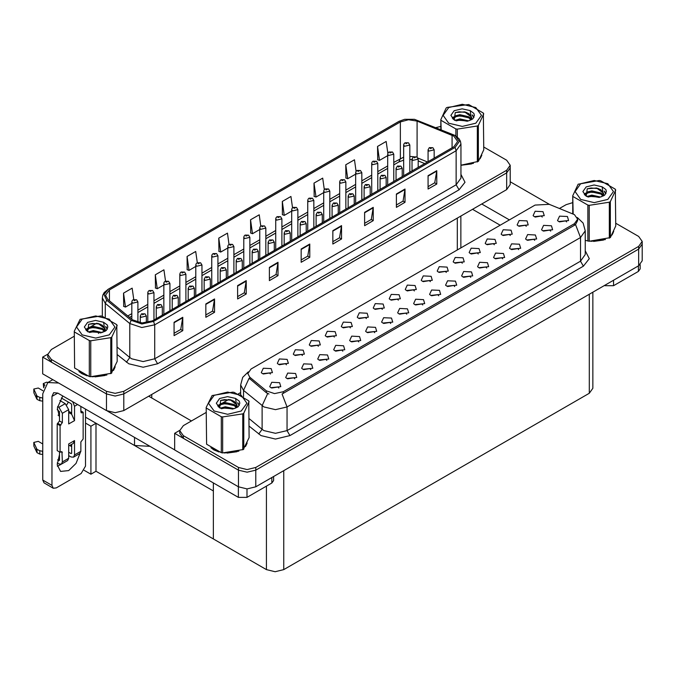 <?xml version="1.0" encoding="UTF-8"?>
<svg xmlns="http://www.w3.org/2000/svg" width="676" height="676" viewBox="0 0 676 676"><rect width="100%" height="100%" fill="white"/><g stroke="black" fill="none" stroke-linecap="round" stroke-linejoin="round"><path stroke-width="1.01" d="M149.962 446.321L134.482 445.45L85.472 417.151M510.236 165.257L510.236 184.582L506.654 189.584L123.801 410.619L115.148 412.69L106.487 410.619L42.698 373.786L42.698 357.122L106.487 393.956L115.148 396.026L123.801 393.956L506.654 172.921L510.236 167.918L506.654 172.921L123.801 393.956L115.148 396.026L106.487 393.956L51.359 362.125L47.768 357.122L47.768 354.461L51.359 359.455L106.487 391.286L115.148 393.356L123.801 391.286L506.654 170.251L510.236 165.257L506.654 160.254L483.754 147.038M47.776 354.19L42.698 357.122M592.844 292.201L592.844 388.252L589.261 393.255L283.768 569.631L275.107 571.702L266.445 569.631L213.337 538.966L213.337 490.97L96.034 423.252L90.897 426.218L85.472 423.083M96.034 423.252L96.034 471.24L90.897 474.206L84.204 470.344M90.897 474.206L90.897 426.218M213.337 482.909L213.337 538.966L96.034 471.24M334.4 337.062L333.412 336.031L327.226 337.062M335.144 331.696L327.294 331.299L325.266 335.693L326.483 336.69L336.361 335.693L335.144 331.696M542.27 217.047L541.282 216.016L535.105 217.047M543.014 211.681L535.172 211.284L533.144 215.678L534.361 216.675L544.231 215.678L543.014 211.681M534.682 240.36L533.694 239.329L527.517 240.36M535.426 234.995L527.584 234.597L525.556 238.991L526.765 239.988L536.643 238.991L535.426 234.995M350.388 327.826L349.399 326.795L343.222 327.826M351.131 322.46L343.29 322.072L341.262 326.466L342.478 327.463L352.348 326.466L351.131 322.46M486.712 268.051L485.723 267.02L479.546 268.051M487.455 262.685L479.614 262.296L477.586 266.69L478.794 267.688L488.672 266.69L487.455 262.685M446.329 272.436L445.34 271.406L439.163 272.436M447.073 267.071L439.231 266.674L437.203 271.068L438.42 272.073L448.289 271.068L447.073 267.071M390.77 323.449L389.782 322.41L383.596 323.449M391.514 318.083L383.664 317.686L381.636 322.08L382.853 323.077L392.731 322.08L391.514 318.083M494.3 244.737L493.311 243.706L487.134 244.737M495.043 239.372L487.202 238.983L485.174 243.377L486.39 244.374L496.26 243.377L495.043 239.372M438.741 295.75L437.752 294.719L431.575 295.75M439.485 290.384L431.634 289.987L429.606 294.381L430.823 295.387L440.701 294.381L439.485 290.384M462.316 263.209L461.336 262.17L455.151 263.209M463.068 257.843L455.218 257.446L453.19 261.84L454.407 262.837L464.277 261.84L463.068 257.843M406.758 314.213L405.769 313.182L399.592 314.213M407.501 308.847L399.66 308.45L397.632 312.844L398.848 313.85L408.718 312.844L407.501 308.847M510.287 235.51L509.307 234.479L503.121 235.51M511.039 230.144L503.189 229.747L501.161 234.141L502.378 235.147L512.256 234.141L511.039 230.144M454.728 286.514L453.74 285.483L447.563 286.514M455.472 281.148L447.63 280.76L445.602 285.154L446.819 286.151L456.689 285.154L455.472 281.148M286.43 364.753L285.441 363.722L279.256 364.753M287.173 359.387L279.323 358.998L277.295 363.392L278.512 364.389L288.39 363.392L287.173 359.387M366.375 318.599L365.395 317.568L359.209 318.599M367.127 313.233L359.277 312.836L357.249 317.23L358.466 318.227L368.335 317.23L367.127 313.233M294.829 378.839L293.84 377.808L287.655 378.839M295.573 373.473L287.722 373.076L285.695 377.47L286.911 378.467L296.789 377.47L295.573 373.473M414.346 290.9L413.366 289.869L407.18 290.9M415.098 285.534L407.248 285.137L405.22 289.531L406.437 290.536L416.306 289.531L415.098 285.534M326.804 360.376L325.824 359.345L319.638 360.376M327.556 355.01L319.706 354.613L317.678 359.007L318.895 360.004L328.764 359.007L327.556 355.01M374.774 332.676L373.794 331.646L367.609 332.676M375.526 327.311L367.676 326.922L365.648 331.308L366.865 332.313L376.735 331.308L375.526 327.311M430.342 281.672L429.353 280.633L423.176 281.672M431.085 276.307L423.235 275.909L421.207 280.303L422.424 281.3L432.302 280.303L431.085 276.307M342.8 351.14L341.811 350.109L335.626 351.14M343.543 345.774L335.693 345.385L333.665 349.779L334.882 350.776L344.76 349.779L343.543 345.774M478.312 253.973L477.324 252.942L471.147 253.973M479.056 248.607L471.214 248.21L469.186 252.604L470.395 253.61L480.273 252.604L479.056 248.607M422.745 304.986L421.765 303.946L415.579 304.986M423.497 299.62L415.647 299.223L413.619 303.617L414.836 304.614L424.705 303.617L423.497 299.62M382.371 309.363L381.382 308.332L375.197 309.363M383.115 303.997L375.264 303.608L373.236 308.002L374.453 309L384.331 308.002L383.115 303.997M550.67 231.124L549.681 230.094L543.504 231.124M551.413 225.759L543.572 225.37L541.544 229.764L542.76 230.761L552.63 229.764L551.413 225.759M358.787 341.912L357.798 340.873L351.621 341.912M359.531 336.547L351.689 336.149L349.661 340.543L350.878 341.541L360.747 340.543L359.531 336.547M270.434 373.989L269.454 372.958L263.268 373.989M271.186 368.623L263.336 368.226L261.308 372.62L262.525 373.625L272.394 372.62L271.186 368.623M318.404 346.289L317.424 345.259L311.239 346.289M319.156 340.924L311.306 340.535L309.278 344.929L310.495 345.926L320.365 344.929L319.156 340.924M278.833 388.066L277.853 387.035L271.668 388.066M279.585 382.7L271.735 382.312L269.707 386.706L270.924 387.703L280.793 386.706L279.585 382.7M566.665 221.897L565.677 220.858L559.491 221.897M567.409 216.531L559.559 216.134L557.531 220.528L558.748 221.525L568.626 220.528L567.409 216.531M398.358 300.136L397.37 299.096L391.193 300.136M399.102 294.77L391.26 294.373L389.232 298.767L390.449 299.764L400.319 298.767L399.102 294.77M310.816 369.603L309.828 368.572L303.651 369.603M311.56 364.237L303.718 363.849L301.69 368.243L302.899 369.24L312.777 368.243L311.56 364.237M526.283 226.274L525.294 225.243L519.117 226.274M527.027 220.908L519.185 220.52L517.157 224.914L518.365 225.911L528.243 224.914L527.027 220.908M470.716 277.287L469.735 276.256L463.55 277.287M471.468 271.921L463.618 271.524L461.59 275.918L462.807 276.923L472.676 275.918L471.468 271.921M302.417 355.525L301.428 354.494L295.251 355.525M303.161 350.16L295.319 349.762L293.291 354.156L294.499 355.162L304.377 354.156L303.161 350.16M518.686 249.588L517.706 248.557L511.521 249.588M519.438 244.222L511.588 243.833L509.56 248.227L510.777 249.224L520.655 248.227L519.438 244.222M502.699 258.824L501.71 257.793L495.533 258.824M503.443 253.458L495.601 253.061L493.573 257.455L494.79 258.452L504.659 257.455L503.443 253.458M574.448 214.664L549.208 204.338L535.096 205.056L251.05 369.045L247.822 373.549L249.816 377.2L266.454 390.922L274.524 393.609L283.278 391.767L574.448 223.663L577.676 219.159L574.448 214.664M179.74 430.384L174.661 433.316L238.451 470.141L247.112 472.211L255.765 470.141L638.617 249.106L642.2 244.112L638.617 249.106L255.765 470.141L247.112 472.211L238.451 470.141L183.323 438.31L179.731 433.316L179.731 430.646L183.323 435.648L238.451 467.471L247.112 469.55L255.765 467.471L638.617 246.444L642.2 241.442L638.617 236.439L615.718 223.224M174.661 433.316L174.661 449.979L238.451 486.805L247.112 488.875L255.765 486.805L638.617 265.769L642.2 260.775L642.2 241.442M78.957 371.53L81.864 373.676L87.094 375.831M453.858 136.104L457.686 141.436L453.858 146.776L152.413 320.813L142.036 322.993L132.471 319.807L107.94 299.578L105.574 295.251L109.402 289.92L400.344 121.942L408.448 119.762L417.075 121.097L453.858 136.104M455.016 135.445L414.481 119.28L404.687 119.28L399.195 121.274L108.244 289.252L104.003 294.508L106.597 300.119L131.136 320.348L141.892 323.931L153.562 321.48L455.016 147.436L459.317 141.436L455.016 135.445M174.112 322.317L174.112 335.642L182.774 330.649L182.774 317.314L174.112 322.317M174.112 333.276L180.779 329.432L182.774 317.314M180.729 329.465L182.774 330.649M205.867 303.98L205.867 317.314L214.52 312.312L214.52 298.986L205.867 303.98M205.867 314.948L212.534 311.095L214.52 298.986M212.475 311.129L214.52 312.312M237.614 285.652L237.614 298.986L246.275 293.984L246.275 280.65L237.614 285.652M237.614 296.62L244.281 292.767L246.275 280.65M244.222 292.801L246.275 293.984M269.361 267.324L269.361 280.65L278.022 275.656L278.022 262.322L269.361 267.324M269.361 278.284L276.036 274.439L278.022 262.322M275.977 274.473L278.022 275.656M428.111 175.667L428.111 189.001L436.772 183.999L436.772 170.673L428.111 175.667M428.111 186.635L434.778 182.782L436.772 170.673M434.719 182.816L436.772 183.999M396.364 194.004L396.364 207.329L405.025 202.335L405.025 189.001L396.364 194.004M396.364 204.963L403.031 201.118L405.025 189.001M402.972 201.152L405.025 202.335M364.609 212.332L364.609 225.666L373.27 220.663L373.27 207.329L364.609 212.332M364.609 223.3L371.285 219.446L373.27 207.329M371.225 219.48L373.27 220.663M332.862 230.66L332.862 243.994L341.524 238.991L341.524 225.657L332.862 230.66M332.862 241.628L339.529 237.775L341.524 225.657M339.47 237.808L341.524 238.991M301.116 248.988L301.116 262.322L309.769 257.319L309.769 243.994L301.116 248.988M301.116 259.956L307.783 256.111L309.769 243.994M307.724 256.145L309.769 257.319M460.947 165.324L473.453 163.33M480.07 158.792L481.777 155.193M92.375 376.819L106.884 374.969M113.5 370.423L115.207 366.831M440.82 126.454L435.978 127.578M96.769 323.238L90.55 326.829M74.25 336.242L51.359 349.458L47.768 354.461M197.291 262.736L195.702 251.455L187.041 256.457L187.184 269.707M165.544 281.098L163.955 269.792L155.294 274.786L155.438 288.035M133.797 299.476L132.2 288.12L123.547 293.114L123.683 306.372M292.547 207.811L290.95 196.463L282.298 201.465L282.433 214.714M324.311 189.576L322.705 178.134L314.044 183.137L314.179 196.386M356.083 171.391L354.452 159.806L345.791 164.8L345.935 178.058M387.863 153.3L386.199 141.47L377.546 146.472L377.681 159.722M229.037 244.408L227.457 233.127L218.796 238.129L218.931 251.379M260.792 226.088L259.204 214.799L250.542 219.793L250.686 233.043M250.542 219.793L252.503 233.727L259.753 229.536M252.503 233.727L250.542 232.992M282.298 201.465L284.25 215.391L291.728 211.073M284.25 215.391L282.298 214.664M314.044 183.137L315.996 197.062L323.711 192.609M315.996 197.062L314.044 196.336M345.791 164.8L347.751 178.734L355.694 174.146M347.751 178.734L345.791 177.999M377.546 146.472L379.498 160.406L387.669 155.683M379.498 160.406L377.546 159.671M218.796 238.129L220.748 252.055L227.77 247.999M220.748 252.055L218.796 251.328M187.041 256.457L189.001 270.383L195.786 266.462M189.001 270.383L187.041 269.656M155.294 274.786L157.246 288.72L163.812 284.934M157.246 288.72L155.294 287.984M123.547 293.114L125.499 307.048L131.828 303.397M125.499 307.048L123.547 306.312M210.92 447.715L213.827 449.861L219.058 452.016M577.676 219.159L577.676 220.511L575.521 224.55L574.448 225.319L282.036 393.99L287.03 406.935L275.478 409.698L263.936 406.935L243.563 390.382L240.614 384.982L240.614 394.928M268.93 393.99L266.454 392.739L249.072 378.264L243.563 390.382L243.563 396.727M587.85 241.062L587.85 205.09L589.244 205.31L589.244 241.273L585.619 240.386M590.9 241.374L605.417 239.524M612.033 234.978L613.74 231.386M224.339 453.005L238.848 451.154M245.464 446.616L247.171 443.017M572.783 202.639L566.167 204.617L559.458 208.487M240.614 392.57L238.391 393.855M228.733 399.431L222.514 403.023M206.214 412.428L183.323 425.652L179.731 430.646M137.946 322.393L137.946 301.944L132.724 303.194L131.828 301.944L132.158 300.735L133.045 299.823L134.135 299.882L134.169 300.702L135.614 299.865L134.203 299.848L135.293 300.279L134.135 299.882M134.203 299.848L133.155 299.764M146.346 322.798L146.346 316.03L141.123 317.281L140.228 316.03L141.445 313.901L142.535 313.968L142.568 314.779L144.013 313.943L142.602 313.926L143.692 314.365L142.535 313.968M142.602 313.926L141.554 313.85M153.942 319.925L153.942 292.716L148.712 293.967L147.816 292.716L148.145 291.5L149.041 290.587L150.123 290.655L150.156 291.466L151.601 290.629L150.19 290.612L151.289 291.052L150.123 290.655M150.19 290.612L149.142 290.536M169.929 310.698L169.929 283.481L164.707 284.731L163.812 283.481L164.141 282.264L165.029 281.36L166.119 281.419L166.144 282.23L167.589 281.402L166.178 281.385L167.276 281.816L166.592 281.647M166.178 281.385L165.138 281.3M166.566 281.976L166.119 281.419M185.917 301.462L185.917 274.253L180.695 275.504L179.799 274.253L180.129 273.036L181.016 272.124L182.106 272.183L182.14 273.003L183.585 272.166L182.174 272.149L183.264 272.589L182.106 272.183M182.174 272.149L181.126 272.073M162.341 315.084L162.341 306.794L157.111 308.045L156.215 306.794L157.44 304.673L158.522 304.732L158.556 305.544L160.001 304.715L158.59 304.699L159.688 305.13L158.522 304.732M158.59 304.699L157.542 304.614M178.329 305.848L178.329 297.567L173.107 298.817L172.211 297.567L173.428 295.437L174.518 295.496L174.543 296.316L175.988 295.48L174.577 295.463L175.675 295.902L174.518 295.496M174.577 295.463L173.538 295.387M194.316 296.612L194.316 288.331L189.094 289.582L188.198 288.331L189.415 286.21L190.505 286.269L190.539 287.08L191.984 286.252L190.573 286.235L191.663 286.666L190.505 286.269M190.573 286.235L189.525 286.151M210.312 287.385L210.312 279.103L205.081 280.354L204.186 279.103L205.411 276.974L206.493 277.033L206.526 277.853L207.971 277.016L206.56 276.999L207.659 277.43L206.493 277.033M206.56 276.999L205.512 276.923M613.588 280.219L613.588 285.72L638.414 271.389L638.414 265.888M549.884 204.617L510.236 181.726M509.391 219.894L481.768 203.949M640.206 264.637L640.206 268.887L638.414 271.389M613.588 285.72L604.927 285.72L604.927 285.221M472.532 209.281L500.155 225.226M604.496 285.466L604.927 285.72M60.899 464.37L57.384 466.271M80.055 453.376L76.05 463.373L68.732 470.606L60.57 471.417L57.215 464.868L59.496 454.61M59.496 415.977L58.035 415.132M71.622 412.977L68.732 411.312M247.019 488.875L247.019 497.35L271.845 483.019L271.845 477.526M191.46 420.945L148.686 396.254M174.661 449.912L107.543 411.16M68.352 402.068L66.73 404.831M71.031 444.69L71.014 446.261M51.993 485.41L53.26 488.207L44.025 482.875L42.757 480.078L51.993 485.41L51.993 396.423L53.683 392.68L57.764 393.086L238.366 497.35L238.366 486.754M58.66 383.005L47.827 382.54L42.757 393.753L42.757 480.078M53.26 488.207L56.319 487.903L81.145 473.572L85.472 466.077L85.472 409.081M59.496 417.286L57.401 407.949L62.775 395.975M273.636 476.487L273.636 480.526L271.845 483.019M247.019 497.35L238.366 497.35M77.563 404.518L74.504 406.284L74.504 420.616L71.622 414.236L68.732 412.571M57.215 462.959L58.922 463.947L61.372 464.184L62.386 461.945L68.732 458.277L68.732 443.946L74.504 440.617L74.504 454.948L80.858 451.281L80.858 441.943L83.165 438.944L83.165 412.284L80.858 410.949M68.732 458.277L67.718 460.517L61.372 464.184M42.757 443.946L38.253 441.343L33.8 442.408L33.893 446.135L36.986 452.7L39.766 454.069L39.766 450.731L42.757 451.281M68.732 446.016L73.236 443.414L74.504 440.617M71.622 444.352L71.622 453.275L71.039 453.613L71.622 453.275M68.732 452.278L71.039 453.613M80.858 451.281L79.844 453.52L73.49 457.187L71.039 456.942L68.732 455.616M73.49 457.187L74.504 454.948M65.268 403.623L68.732 409.614L62.386 413.281L58.922 407.282L65.268 403.623L59.877 400.505M42.968 390.745L38.253 388.016L33.8 389.08L33.893 392.807L36.986 399.381L39.766 400.741L39.766 397.412L42.757 397.953M74.504 420.616L68.732 423.953L68.732 409.614M74.504 406.284L72.662 401.688M44.979 385.235L43.256 383.622L46.543 382.168L48.064 382.405M71.622 414.236L71.622 404.62L71.039 403.623L61.322 398.003M59.496 451.948L59.496 460.28L58.922 460.61L59.496 460.28M57.215 409.639L59.496 411.616L59.496 420.954L57.19 423.945L57.19 450.613L60.071 452.278L61.964 451.678L62.386 461.945M62.386 413.281L62.386 422.618L60.071 425.618L57.19 423.945M57.663 406.563L58.922 407.282M42.757 401.282L42.478 397.792M42.478 401.13L39.766 400.741M39.766 397.412L36.986 396.043L33.8 389.08M36.986 396.043L36.986 399.381M36.436 394.961L36.436 398.291M71.622 446.616L69.662 445.484M83.165 412.284L81.281 412.884L80.858 411.954L80.858 406.42M60.071 425.618L60.071 452.278M42.757 454.61L42.478 451.12M57.663 459.883L58.922 460.61M42.478 454.449L39.766 454.069M43.256 383.622L43.695 387.787M39.766 450.731L36.986 449.371L33.8 442.408M36.986 449.371L36.986 452.7M36.436 448.281L36.436 451.619M481.101 156.748L480.889 157.187M471.51 163.888L461.623 165.223M613.064 232.933L612.853 233.381M603.474 240.073L593.587 241.416M114.531 368.378L114.329 368.826M104.941 375.518L95.054 376.862M84.677 374.876L80.25 372.425M246.495 444.571L246.292 445.011M236.904 451.712L227.018 453.047M216.641 451.061L212.213 448.61M448.72 107.543L443.101 115.376L448.72 123.209L462.283 126.454L475.853 123.209L481.473 115.376L475.853 107.543L462.283 104.298L448.72 107.543M460.947 165.231L478.371 161.395L483.754 149.802L483.382 113.027L468.688 104.543L447.216 107.433L446.194 108.025L440.82 119.61L441.191 129.691M455.886 135.918L455.886 128.905L441.191 120.421M455.886 128.905L457.28 129.116L457.28 136.932M477.357 161.978L477.357 126.015L457.28 129.116M477.357 126.015L478.371 125.423L478.371 161.395M468.637 120.86L459.874 118.925L454.897 120.396M467.412 121.257L459.874 119.982L456.021 120.877M471.037 119.01L468.882 116.787L459.874 114.692L455.692 115.731L453.275 117.793L452.954 118.917M470.69 119.534L468.882 117.852L459.874 115.748L455.692 116.787L453.148 119.12M469.871 120.455L471.62 117.075L464.623 111.853L455.303 112.596L454.221 120.015L468.476 120.903L472.93 118.748L474.425 115.376L473.91 113.365L470.175 110.619L462.164 108.794L454.221 110.72L450.884 115.376L454.221 120.032M471.121 119.897L471.62 117.911M471.586 117.489L468.882 113.619L464.868 111.903M470.175 110.619L471.299 118.461M440.82 129.538L440.82 119.61M483.754 113.838L478.371 125.423M466.575 120.903L459.148 120.269L456.19 120.81M472.009 119.407L471.485 118.984M471.172 118.756L470.64 118.41M466.575 116.669L459.148 116.035L456.19 116.576M453.334 117.692L452.455 118.232M473.859 117.489L472.296 115.435M466.609 112.453L459.148 111.802L455.168 112.655M474.425 115.478L473.91 113.365M472.347 119.179L471.578 118.528M471.349 118.359L469.524 117.261M454.052 116.804L452.261 117.844M473.986 117.235L472.296 114.903M580.684 183.737L575.065 191.57L580.684 199.395L594.246 202.639L607.817 199.395L613.436 191.57L607.817 183.737L594.246 180.492L580.684 183.737M589.244 241.273L610.335 237.58L615.718 225.995L615.346 189.221L600.651 180.737L599.257 180.517L578.157 184.21L572.783 195.803L573.155 214.022M587.85 205.09L573.155 196.606M609.321 238.172L609.321 202.2L589.244 205.31M609.321 202.2L610.335 201.609L610.335 237.58M600.601 197.054L591.838 195.111L586.861 196.581M599.375 197.451L591.838 196.175L587.985 197.062M603 195.195L600.846 192.981L591.838 190.877L587.655 191.925L585.239 193.987L584.917 195.102M602.654 195.727L600.846 194.037L591.838 191.942L587.655 192.981L585.112 195.313M601.834 196.64L603.583 193.26L596.587 188.046L587.267 188.781L586.185 196.201L600.44 197.096L604.893 194.941L606.389 191.57L605.873 189.55L602.139 186.813L594.128 184.979L586.185 186.914L582.847 191.57L586.185 196.226M603.085 196.091L603.583 194.096M603.55 193.674L600.846 189.804L596.832 188.089M602.139 186.813L603.262 194.654M572.783 213.869L572.783 195.803M615.718 190.024L610.335 201.609M598.539 197.096L591.111 196.463L588.154 196.995M603.972 195.592L603.448 195.17M603.136 194.941L602.603 194.595M598.539 192.863L591.111 192.229L588.154 192.761M585.298 193.877L584.419 194.418M605.823 193.674L604.26 191.621M598.573 188.638L591.111 187.996L587.131 188.841M606.389 191.671L605.873 189.55M604.31 195.372L603.541 194.713M603.313 194.544L601.488 193.454M586.016 192.99L584.225 194.029M605.949 193.429L604.26 191.088M82.151 319.182L76.532 327.015L82.151 334.848L95.722 338.084L109.284 334.848L114.903 327.015L109.284 319.182L95.722 315.937L82.151 319.182M80.131 319.359L74.25 331.248L74.63 368.023L89.325 376.507L90.719 376.718L111.303 373.329L117.185 361.44L116.813 324.666L102.118 316.182L100.724 315.962L80.131 319.359M89.325 376.507L89.325 340.535L74.63 332.051M89.325 340.535L90.719 340.755L90.719 376.718M110.788 373.617L110.788 337.645L90.719 340.755M110.788 337.645L111.81 337.062L111.81 373.025M74.25 331.248L74.63 368.023M102.068 332.499L93.305 330.556L88.336 332.026M100.851 332.896L93.305 331.62L89.452 332.516M104.467 330.649L102.321 328.426L93.305 326.331L89.122 327.37L86.705 329.432L86.393 330.556M104.121 331.172L102.321 329.482L93.305 327.387L89.122 328.426L86.579 330.758M103.301 332.085L105.05 328.705L98.054 323.491L88.733 324.226L87.66 331.646L101.915 332.541L106.36 330.387L107.856 327.015L107.349 324.995L103.605 322.258L95.595 320.424L87.66 322.359L84.314 327.015L87.66 331.671M104.56 331.536L105.05 329.542M105.025 329.119L102.321 325.249L98.299 323.534M103.605 322.258L104.738 330.099M117.185 325.469L111.81 337.062M100.014 332.541L92.578 331.908L89.621 332.44M105.439 331.037L104.915 330.623M104.603 330.395L104.07 330.049M100.014 328.308L92.578 327.674L89.621 328.206M86.765 329.33L85.894 329.863M107.298 329.127L105.726 327.066M100.04 324.083L92.578 323.441L88.598 324.294M107.856 327.116L107.349 324.995M105.777 330.817L105.008 330.158M104.78 329.989L102.955 328.899M87.483 328.443L85.7 329.474M107.425 328.874L105.726 326.533M214.115 395.367L208.495 403.2L214.115 411.033L227.685 414.278L241.248 411.033L246.867 403.2L241.248 395.367L227.685 392.122L214.115 395.367M212.095 395.553L206.214 407.434L206.594 444.208L221.289 452.692L222.683 452.912L243.267 449.515L249.148 437.625L248.776 400.851L234.082 392.367L232.688 392.156L212.095 395.553M221.289 452.692L221.289 416.729L206.594 408.245M221.289 416.729L222.683 416.94L222.683 452.912M242.752 449.802L242.752 413.839L222.683 416.94M242.752 413.839L243.774 413.247L243.774 449.21M206.214 407.434L206.594 444.208M234.031 408.684L225.269 406.749L220.3 408.219M232.814 409.081L225.269 407.805L221.415 408.701M236.431 406.834L234.285 404.611L225.269 402.516L221.086 403.555L218.669 405.617L218.356 406.741M236.085 407.358L234.285 405.676L225.269 403.572L221.086 404.611L218.542 406.944M235.265 408.279L237.014 404.89L230.017 399.677L220.697 400.42L219.624 407.839L233.879 408.726L238.324 406.572L239.819 403.2L239.312 401.189L235.569 398.443L227.559 396.618L219.624 398.544L216.278 403.2L219.624 407.856M236.524 407.721L237.014 405.735M236.989 405.313L234.285 401.443L230.262 399.727M235.569 398.443L236.701 406.284M249.148 401.662L243.774 413.247M231.978 408.726L224.542 408.093L221.584 408.634M237.403 407.231L236.879 406.808M236.566 406.58L236.034 406.234M231.978 404.493L224.542 403.859L221.584 404.4M218.728 405.515L217.858 406.056M239.262 405.313L237.69 403.259M232.003 400.276L224.542 399.626L220.562 400.479M239.819 403.302L239.312 401.189M237.741 407.003L236.972 406.352M236.744 406.183L234.918 405.085M219.446 404.628L217.664 405.668M239.388 405.059L237.69 402.727M201.913 292.235L201.913 265.017L196.682 266.268L195.786 265.017L196.116 263.801L197.012 262.896L198.093 262.956L198.127 263.767L199.572 262.939L198.161 262.922L199.259 263.353L198.575 263.184M198.161 262.922L197.113 262.837M198.55 263.513L198.093 262.956M217.9 282.999L217.9 255.79L212.678 257.041L211.782 255.79L212.112 254.573L212.999 253.661L214.089 253.72L214.115 254.539L215.559 253.703L214.148 253.686L215.247 254.125L214.089 253.72M214.148 253.686L213.109 253.61M233.896 273.772L233.896 246.554L228.665 247.805L227.77 246.554L228.099 245.337L228.987 244.433L230.077 244.492L230.11 245.304L231.555 244.475L230.144 244.459L231.243 244.889L230.558 244.712M230.144 244.459L229.096 244.374M230.533 245.05L230.077 244.492M226.299 278.149L226.299 269.868L221.077 271.118L220.182 269.868L221.398 267.747L222.489 267.806L222.514 268.617L223.959 267.789L222.548 267.772L223.646 268.203L222.489 267.806M222.548 267.772L221.508 267.688M242.295 268.921L242.295 260.64L237.065 261.891L236.169 260.64L237.386 258.511L238.476 258.57L238.51 259.39L239.955 258.553L238.543 258.536L239.642 258.967L238.476 258.57M238.543 258.536L237.496 258.46M258.283 259.685L258.283 251.404L253.052 252.655L252.156 251.404L253.382 249.283L254.472 249.343L254.497 250.154L255.942 249.326L254.531 249.3L255.629 249.74L254.472 249.343M254.531 249.3L253.483 249.224M249.883 264.536L249.883 237.327L244.653 238.577L243.757 237.327L244.087 236.11L244.982 235.197L246.072 235.256L246.098 236.076L247.543 235.24L246.132 235.223L247.23 235.654L246.072 235.256M246.132 235.223L245.084 235.147M265.871 255.308L265.871 228.091L260.649 229.341L259.753 228.091L260.083 226.874L260.97 225.97L262.06 226.029L262.094 226.84L263.53 226.012L262.533 226.249M262.119 225.995L261.08 225.911M262.508 226.587L262.06 226.029M281.867 246.072L281.867 218.863L276.636 220.106L275.74 218.863L276.07 217.647L276.957 216.734L278.047 216.793L278.081 217.613L279.526 216.776L278.115 216.759L279.213 217.19L278.047 216.793M278.115 216.759L277.067 216.683M297.854 236.845L297.854 209.628L292.623 210.878L291.728 209.628L292.057 208.411L292.953 207.507L294.043 207.566L294.068 208.377L295.513 207.549L294.102 207.524L295.201 207.963L294.043 207.566M294.102 207.524L293.054 207.447M313.841 227.609L313.841 200.4L308.619 201.642L307.724 200.4L308.053 199.183L308.94 198.271L310.03 198.33L310.064 199.15L311.501 198.313L310.09 198.296L311.188 198.727L310.03 198.33M310.09 198.296L309.05 198.212M274.27 250.458L274.27 242.177L269.048 243.419L268.152 242.177L269.369 240.048L270.459 240.107L270.493 240.926L271.929 240.09L270.518 240.073L271.617 240.504L270.459 240.107M270.518 240.073L269.479 239.988M290.266 241.222L290.266 232.941L285.035 234.192L284.14 232.941L285.356 230.82L286.447 230.879L286.48 231.691L287.925 230.854L286.514 230.837L287.613 231.276L286.447 230.879M286.514 230.837L285.466 230.761M306.253 231.995L306.253 223.705L301.023 224.956L300.127 223.705L301.352 221.584L302.442 221.643L302.468 222.463L303.913 221.627L302.502 221.61L303.6 222.041L302.442 221.643M302.502 221.61L301.454 221.525M322.241 222.759L322.241 214.478L317.019 215.728L316.123 214.478L317.34 212.349L318.43 212.416L318.464 213.227L319.9 212.391L318.489 212.374L319.587 212.813L318.903 212.636M318.489 212.374L317.45 212.298M318.878 212.974L318.43 212.416M338.237 213.531L338.237 205.242L333.006 206.493L332.11 205.242L333.336 203.121L334.417 203.18L334.451 203.991L335.896 203.163L334.485 203.146L335.583 203.577L334.417 203.18M334.485 203.146L333.437 203.062M329.837 218.373L329.837 191.164L324.607 192.415L323.711 191.164L324.041 189.948L324.936 189.043L326.018 189.103L326.052 189.914L327.497 189.077L326.085 189.06L327.184 189.5L326.018 189.103M326.085 189.06L325.038 188.984M345.825 209.146L345.825 181.929L340.594 183.179L339.698 181.929L340.036 180.72L340.924 179.808L342.014 179.867L342.039 180.686L343.484 179.85L342.073 179.833L343.171 180.264L342.014 179.867M342.073 179.833L341.025 179.748M361.812 199.91L361.812 172.701L356.59 173.952L355.694 172.701L356.024 171.484L356.911 170.572L358.001 170.639L358.035 171.451L359.471 170.614L358.06 170.597L359.159 171.036L358.001 170.639M358.06 170.597L357.021 170.521M377.808 190.683L377.808 163.465L372.577 164.716L371.682 163.465L372.011 162.248L372.907 161.344L373.989 161.403L374.022 162.215L375.467 161.387L374.056 161.37L375.155 161.801L373.989 161.403M374.056 161.37L373.008 161.285M393.795 181.447L393.795 154.238L388.573 155.488L387.669 154.238L388.007 153.021L388.894 152.108L389.984 152.176L390.01 152.987L391.455 152.151L390.044 152.134L391.142 152.573L389.984 152.176M390.044 152.134L389.004 152.058M409.783 172.219L409.783 145.002L404.561 146.253L403.665 145.002L403.995 143.785L404.882 142.881L405.972 142.94L406.006 143.751L407.442 142.923L406.445 143.168M406.031 142.906L404.992 142.822M406.42 143.498L405.972 142.94M354.224 204.296L354.224 196.015L348.993 197.265L348.098 196.015L349.323 193.885L350.413 193.953L350.438 194.764L351.883 193.927L350.472 193.911L351.571 194.35L350.886 194.173M350.472 193.911L349.424 193.835M350.861 194.502L350.413 193.953M370.211 195.068L370.211 186.779L364.989 188.029L364.094 186.779L365.31 184.658L366.4 184.717L366.434 185.528L367.871 184.7L366.46 184.683L367.558 185.114L366.4 184.717M366.46 184.683L365.42 184.599M386.207 185.832L386.207 177.551L380.977 178.802L380.081 177.551L381.306 175.422L382.388 175.481L382.422 176.301L383.867 175.464L382.455 175.447L383.554 175.887L382.87 175.709M382.455 175.447L381.408 175.371M382.844 176.039L382.388 175.481M402.195 176.597L402.195 168.316L396.973 169.566L396.068 168.316L397.294 166.195L398.384 166.254L398.409 167.065L399.854 166.237L398.443 166.22L399.541 166.651L398.384 166.254M398.443 166.22L397.404 166.135M418.182 167.369L418.182 159.088L412.96 160.339L412.064 159.088L413.281 156.959L414.371 157.018L414.405 157.838L415.841 157.001L414.844 157.246M414.43 156.984L413.391 156.908M414.819 157.576L414.371 157.018M434.178 158.133L434.178 149.852L428.947 151.103L428.052 149.852L429.277 147.731L430.358 147.791L430.392 148.602L431.837 147.774L430.426 147.757L431.525 148.188L430.358 147.791M430.426 147.757L429.378 147.672M134.482 445.45L134.482 437.38M106.487 410.619L106.487 391.286M506.654 189.584L506.654 170.251M123.801 410.619L123.801 391.286M457.297 249.976L457.297 218.078M151.804 398.054L151.804 394.454M638.617 265.769L638.617 246.444M255.765 486.805L255.765 467.471M238.451 486.805L238.451 467.471M589.261 393.255L589.261 294.271M283.768 569.631L283.768 470.64M266.445 569.631L266.445 486.137M249.816 377.2L249.816 379.016M266.454 390.922L266.454 392.739M283.278 391.767L283.278 393.432M574.448 223.663L574.448 225.319M460.947 174.366L464.978 182.266L459.055 189.77L157.601 363.806L154.719 358.804L456.165 184.768L460.947 178.101L460.947 144.106L456.165 150.773L455.016 147.436M157.601 363.806L143.168 367.262L128.744 363.806L117.185 354.596M131.136 320.348L129.8 323.55L129.8 357.553L131.626 358.804L143.168 361.567L154.719 358.804L154.719 324.81L141.749 327.539L129.8 323.55L105.262 303.321L102.313 297.913L102.313 316.233M404.687 119.28L399.195 121.274M108.244 289.252L104.197 292.581L102.803 295.116L102.313 297.913M106.597 300.119L105.262 303.321L105.262 317.188M153.562 321.48L154.719 324.81L456.165 150.773L456.165 184.768L459.055 189.77M98.476 333.403L98.89 332.262M51.359 359.455L51.359 362.125M105.262 329.094L105.262 331.147M102.313 331.916L102.329 332.423M117.185 347.151L129.8 357.553L126.454 362.235M109.402 289.92L109.402 300.786M452.117 135.259L452.117 147.782M417.075 121.097L417.075 157.035M427.519 161.978L417.988 158.125M413.636 156.764L409.783 156.393M403.665 157.212L393.795 162.384M400.344 121.942L400.344 158.606L398.823 161.97L393.795 164.868M387.669 165.924L377.808 171.619M371.682 175.152L361.812 180.847M355.694 184.387L345.825 190.083M339.698 193.615L329.837 199.31M323.711 202.851L313.841 208.546M307.724 212.078L297.854 217.782M291.728 221.314L281.867 227.009M275.74 230.541L265.871 236.245M259.753 239.777L249.883 245.472M243.757 249.013L233.896 254.708M227.77 258.24L217.9 263.936M211.782 267.476L201.913 273.172M195.786 276.704L185.917 282.399M179.799 285.94L169.929 291.635M163.812 295.167L153.942 300.862M147.816 304.403L137.946 310.098M131.828 313.63L127.806 315.954M424.722 163.592L418.182 160.905M301.116 249.41L309.735 244.433M332.862 231.082L341.49 226.105M364.609 212.754L373.236 207.777M396.364 194.426L404.983 189.441M428.111 176.09L436.738 171.112M269.361 267.747L277.988 262.761M237.614 286.075L246.241 281.098M205.867 304.403L214.486 299.426M174.112 322.739L182.74 317.754M585.289 250.754L589.32 258.654L583.396 266.158L289.911 435.597L287.03 430.595L580.515 261.156L585.289 254.489L585.289 230.829L580.515 237.496L575.521 224.55M289.911 435.597L275.478 439.045L261.054 435.597L249.148 426.1M267.671 393.491L262.111 405.676L262.111 429.336L263.936 430.595L275.478 433.358L287.03 430.595L287.03 406.935L580.515 237.496L580.515 261.156L583.396 266.158M183.323 435.648L183.323 438.31M249.148 418.655L262.111 429.336L258.764 434.026M57.764 393.086L51.993 396.423M44.025 386.976L44.025 384.686M62.386 422.618L59.496 420.954M33.893 389.469L33.893 392.807M82.303 412.782L80.858 411.954M60.941 425.12L58.051 423.446M62.386 452.616L60.941 451.779M33.893 442.797L33.893 446.135M460.88 247.906L460.88 216.007M460.947 144.106L460.457 141.301L459.097 138.817L455.32 135.572L414.481 119.28M398.882 121.41L107.94 289.379M412.064 159.612L409.783 159.502M403.665 160.153L398.823 161.97M387.669 168.409L377.808 174.104M371.682 177.636L361.812 183.331M355.694 186.872L345.825 192.567M339.698 196.099L329.837 201.803M323.711 205.335L313.841 211.03M307.724 214.562L297.854 220.266M291.728 223.798L281.867 229.494M275.74 233.034L265.871 238.729M259.753 242.261L249.883 247.957M243.757 251.497L233.896 257.193M227.77 260.725L217.9 266.42M211.782 269.961L201.913 275.656M195.786 279.188L185.917 284.883M179.799 288.424L169.929 294.119M163.812 297.651L153.942 303.347M147.816 306.887L137.946 312.582M131.828 316.115L129.572 317.416M585.289 230.829L583.16 223.114L577.279 217.469M248.219 371.851L242.701 377.335L240.614 384.982M137.946 301.944L136.628 299.764L133.248 299.713M131.828 319.275L131.828 301.944M146.346 316.03L145.027 313.841L141.647 313.791M140.228 322.824L140.228 316.03M153.942 292.716L152.624 290.528L149.235 290.477M147.816 322.528L147.816 292.716M169.929 283.481L168.611 281.3L165.223 281.241M163.812 314.23L163.812 283.481M185.917 274.253L184.599 272.065L181.219 272.014M179.799 305.003L179.799 274.253M162.341 306.794L161.023 304.614L157.635 304.555M156.215 318.616L156.215 306.794M178.329 297.567L177.011 295.378L173.622 295.327M172.211 309.38L172.211 297.567M194.316 288.331L192.998 286.151L189.618 286.092M188.198 300.152L188.198 288.331M210.312 279.103L208.994 276.915L205.605 276.864M204.186 290.917L204.186 279.103M47.827 382.54L52.846 379.65M201.913 265.017L200.595 262.837L197.206 262.778M195.786 295.767L195.786 265.017M217.9 255.79L216.582 253.601L213.194 253.551M211.782 286.54L211.782 255.79M233.896 246.554L232.569 244.374L229.189 244.315M227.77 277.304L227.77 246.554M226.299 269.868L224.981 267.688L221.593 267.628M220.182 281.689L220.182 269.868M242.295 260.64L240.969 258.452L237.589 258.401M236.169 272.453L236.169 260.64M258.283 251.404L256.964 249.224L253.576 249.165M252.156 263.226L252.156 251.404M249.883 237.327L248.565 235.138L245.177 235.087M243.757 268.076L243.757 237.327M265.871 228.091L264.553 225.911L261.164 225.852M259.753 258.84L259.753 228.091M281.867 218.863L280.54 216.675L277.16 216.624M275.74 249.605L275.74 218.863M297.854 209.628L296.536 207.447L293.147 207.388M291.728 240.377L291.728 209.628M313.841 200.4L312.523 198.212L309.135 198.161M307.724 231.141L307.724 200.4M274.27 242.177L272.952 239.988L269.563 239.938M268.152 253.99L268.152 242.177M290.266 232.941L288.939 230.761L285.559 230.702M284.14 244.763L284.14 232.941M306.253 223.705L304.935 221.525L301.547 221.475M300.127 235.527L300.127 223.705M322.241 214.478L320.923 212.289L317.534 212.239M316.123 226.291L316.123 214.478M338.237 205.242L336.91 203.062L333.53 203.003M332.11 217.064L332.11 205.242M329.837 191.164L328.511 188.976L325.131 188.925M323.711 221.914L323.711 191.164M345.825 181.929L344.506 179.748L341.118 179.698M339.698 212.678L339.698 181.929M361.812 172.701L360.494 170.513L357.105 170.462M355.694 203.451L355.694 172.701M377.808 163.465L376.49 161.285L373.101 161.226M371.682 194.215L371.682 163.465M393.795 154.238L392.477 152.049L389.089 151.999M387.669 184.987L387.669 154.238M409.783 145.002L408.465 142.822L405.085 142.763M403.665 175.752L403.665 145.002M354.224 196.015L352.906 193.826L349.517 193.775M348.098 207.828L348.098 196.015M370.211 186.779L368.893 184.599L365.505 184.54M364.094 198.6L364.094 186.779M386.207 177.551L384.889 175.363L381.501 175.312M380.081 189.364L380.081 177.551M402.195 168.316L400.876 166.135L397.488 166.076M396.068 180.137L396.068 168.316M418.182 159.088L416.864 156.9L413.484 156.849M412.064 170.901L412.064 159.088M434.178 149.852L432.86 147.672L429.471 147.613M428.052 161.674L428.052 149.852"/></g></svg>
